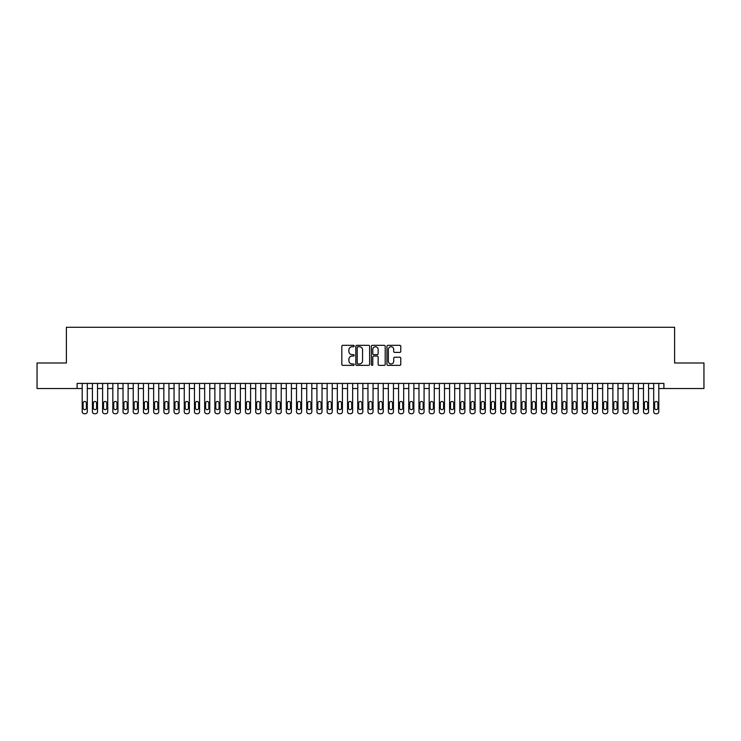 <?xml version="1.0" encoding="UTF-8"?>
<svg xmlns="http://www.w3.org/2000/svg" width="741" height="741" viewBox="0 0 741 741"><rect width="100%" height="100%" fill="white"/><g stroke="black" fill="none" stroke-linecap="round" stroke-linejoin="round"><path stroke-width="1.11" d="M354.17 346.028A0.704 0.704 0 0 0 353.476 345.325L342.824 345.325A1 1 0 0 0 341.823 346.334L341.823 364.359A1 1 0 0 0 342.824 365.359L353.476 365.359A0.704 0.704 0 0 0 354.17 364.665A0.704 0.704 0 0 0 353.476 363.961L352.095 363.961A3.205 3.205 0 0 1 348.891 360.756L348.891 359.255A3.205 3.205 0 0 1 352.095 356.05L353.476 356.05A0.704 0.704 0 0 0 354.17 355.347A0.704 0.704 0 0 0 353.476 354.643L352.095 354.643A3.205 3.205 0 0 1 348.891 351.438L348.891 349.937A3.205 3.205 0 0 1 352.095 346.732L353.476 346.732A0.704 0.704 0 0 0 354.17 346.028M399.779 352.392A1 1 0 0 0 400.779 351.391L400.779 346.334A1 1 0 0 0 399.779 345.325L387.951 345.325A1 1 0 0 0 386.95 346.334L386.95 364.359A1 1 0 0 0 387.951 365.359L399.779 365.359A1 1 0 0 0 400.779 364.359L400.779 358.255A1 1 0 0 0 399.779 357.245L394.712 357.245A1 1 0 0 0 393.712 358.255L393.712 361.284A2.677 2.677 0 0 1 391.035 363.961A2.677 2.677 0 0 1 388.358 361.284L388.358 349.409A2.677 2.677 0 0 1 391.035 346.732A2.677 2.677 0 0 1 393.712 349.409L393.712 351.391A1 1 0 0 0 394.712 352.392L399.779 352.392M77.101 388.516L37.05 388.516L37.05 362.997L66.394 362.997L66.394 327.281L674.606 327.281L674.606 362.997L703.95 362.997L703.95 388.516L663.899 388.516L663.899 383.412L77.101 383.412L77.101 388.516L82.205 388.516M369.62 346.334A1 1 0 0 0 368.62 345.325L356.801 345.325A1 1 0 0 0 355.8 346.334L355.8 364.359A1 1 0 0 0 356.801 365.359L368.62 365.359A1 1 0 0 0 369.62 364.359L369.62 346.334M372.38 345.325L384.199 345.325A1 1 0 0 1 385.2 346.334L385.2 364.359A1 1 0 0 1 384.199 365.359L379.142 365.359A1 1 0 0 1 378.142 364.359L378.142 357.051A1 1 0 0 0 377.132 356.05L373.779 356.05A1 1 0 0 0 372.779 357.051L372.779 364.665A0.704 0.704 0 0 1 372.075 365.359A0.704 0.704 0 0 1 371.38 364.665L371.38 346.334A1 1 0 0 1 372.38 345.325M87.308 383.412L87.308 411.681L87.308 388.516L92.412 388.516M97.516 383.412L97.516 411.681L97.516 388.516L102.619 388.516M107.723 383.412L107.723 411.681L107.723 388.516L112.827 388.516M117.921 383.412L117.921 411.681L117.921 388.516L123.025 388.516M128.128 383.412L128.128 411.681L128.128 388.516L133.232 388.516M138.335 383.412L138.335 411.681L138.335 388.516L143.439 388.516M148.543 383.412L148.543 411.681L148.543 388.516L153.646 388.516M158.741 383.412L158.741 411.681L158.741 388.516L163.844 388.516M168.948 383.412L168.948 411.681L168.948 388.516L174.052 388.516M179.155 383.412L179.155 411.681L179.155 388.516L184.259 388.516M189.363 383.412L189.363 411.681L189.363 388.516L194.466 388.516M199.57 383.412L199.57 411.681L199.57 388.516L204.664 388.516M209.768 383.412L209.768 411.681L209.768 388.516L214.871 388.516M219.975 383.412L219.975 411.681L219.975 388.516L225.079 388.516M230.182 383.412L230.182 411.681L230.182 388.516L235.286 388.516M240.39 383.412L240.39 411.681L240.39 388.516L245.484 388.516M250.588 383.412L250.588 411.681L250.588 388.516L255.691 388.516M260.795 383.412L260.795 411.681L260.795 388.516L265.899 388.516M271.002 383.412L271.002 411.681L271.002 388.516L276.106 388.516M281.21 383.412L281.21 411.681L281.21 388.516L286.304 388.516M291.408 383.412L291.408 411.681L291.408 388.516L296.511 388.516M301.615 383.412L301.615 411.681L301.615 388.516L306.718 388.516M311.822 383.412L311.822 411.681L311.822 388.516L316.926 388.516M322.029 383.412L322.029 411.681L322.029 388.516L327.133 388.516M332.227 383.412L332.227 411.681L332.227 388.516L337.331 388.516M342.435 383.412L342.435 411.681L342.435 388.516L347.538 388.516M352.642 383.412L352.642 411.681L352.642 388.516L357.746 388.516M362.849 383.412L362.849 411.681L362.849 388.516L367.953 388.516M373.047 383.412L373.047 411.681L373.047 388.516L378.151 388.516M383.254 383.412L383.254 411.681L383.254 388.516L388.358 388.516M393.462 383.412L393.462 411.681L393.462 388.516L398.565 388.516M403.669 383.412L403.669 411.681L403.669 388.516L408.773 388.516M413.867 383.412L413.867 411.681L413.867 388.516L418.971 388.516M424.074 383.412L424.074 411.681L424.074 388.516L429.178 388.516M434.282 383.412L434.282 411.681L434.282 388.516L439.385 388.516M444.489 383.412L444.489 411.681L444.489 388.516L449.592 388.516M454.696 383.412L454.696 411.681L454.696 388.516L459.791 388.516M464.894 383.412L464.894 411.681L464.894 388.516L469.998 388.516M475.101 383.412L475.101 411.681L475.101 388.516L480.205 388.516M485.309 383.412L485.309 411.681L485.309 388.516L490.412 388.516M495.516 383.412L495.516 411.681L495.516 388.516L500.61 388.516M505.714 383.412L505.714 411.681L505.714 388.516L510.818 388.516M515.921 383.412L515.921 411.681L515.921 388.516L521.025 388.516M526.129 383.412L526.129 411.681L526.129 388.516L531.232 388.516M536.336 383.412L536.336 411.681L536.336 388.516L541.43 388.516M546.534 383.412L546.534 411.681L546.534 388.516L551.637 388.516M556.741 383.412L556.741 411.681L556.741 388.516L561.845 388.516M566.948 383.412L566.948 411.681L566.948 388.516L572.052 388.516M577.156 383.412L577.156 411.681L577.156 388.516L582.259 388.516M587.354 383.412L587.354 411.681L587.354 388.516L592.457 388.516M597.561 383.412L597.561 411.681L597.561 388.516L602.665 388.516M607.768 383.412L607.768 411.681L607.768 388.516L612.872 388.516M617.975 383.412L617.975 411.681L617.975 388.516L623.079 388.516M628.173 383.412L628.173 411.681L628.173 388.516L633.277 388.516M638.381 383.412L638.381 411.681L638.381 388.516L643.484 388.516M648.588 383.412L648.588 411.681L648.588 388.516L653.692 388.516M658.795 383.412L658.795 411.681L658.795 388.516L663.899 388.516M357.903 346.732A0.704 0.704 0 0 0 357.199 347.436L357.199 363.257A0.704 0.704 0 0 0 357.903 363.961L359.357 363.961A3.205 3.205 0 0 0 362.562 360.756L362.562 349.937A3.205 3.205 0 0 0 359.357 346.732L357.903 346.732M378.142 349.465A2.677 2.677 0 0 0 375.455 346.779A2.677 2.677 0 0 0 372.779 349.465L372.779 353.642A1 1 0 0 0 373.779 354.643L377.132 354.643A1 1 0 0 0 378.142 353.642L378.142 349.465M83.122 408.004A1.63 1.63 90 0 0 84.761 409.634A1.63 1.63 90 0 0 86.391 408.004A1.63 1.63 -90 0 1 84.761 409.634A1.63 1.63 -90 0 1 83.122 408.004L83.122 403.104A1.63 1.63 -90 0 1 84.761 401.474A1.63 1.63 -90 0 1 86.391 403.104A1.63 1.63 90 0 0 84.761 401.474A1.63 1.63 90 0 0 83.122 403.104M82.205 383.412L82.205 411.681A2.038 2.038 90 0 0 84.252 413.719L85.271 413.719A2.038 2.038 90 0 0 87.308 411.681M86.391 403.104L86.391 408.004M84.252 413.719L85.271 413.719M93.329 408.004A1.63 1.63 90 0 0 94.959 409.634A1.63 1.63 90 0 0 96.599 408.004A1.63 1.63 -90 0 1 94.959 409.634A1.63 1.63 -90 0 1 93.329 408.004L93.329 403.104A1.63 1.63 -90 0 1 94.959 401.474A1.63 1.63 -90 0 1 96.599 403.104A1.63 1.63 90 0 0 94.959 401.474A1.63 1.63 90 0 0 93.329 403.104M92.412 383.412L92.412 411.681A2.038 2.038 90 0 0 94.45 413.719L95.478 413.719A2.038 2.038 90 0 0 97.516 411.681M103.536 408.004A1.63 1.63 90 0 0 105.166 409.634A1.63 1.63 90 0 0 106.806 408.004A1.63 1.63 -90 0 1 105.166 409.634A1.63 1.63 -90 0 1 103.536 408.004L103.536 403.104A1.63 1.63 -90 0 1 105.166 401.474A1.63 1.63 -90 0 1 106.806 403.104A1.63 1.63 90 0 0 105.166 401.474A1.63 1.63 90 0 0 103.536 403.104M102.619 383.412L102.619 411.681A2.038 2.038 90 0 0 104.657 413.719L105.676 413.719A2.038 2.038 90 0 0 107.723 411.681M113.743 408.004A1.63 1.63 90 0 0 115.374 409.634A1.63 1.63 90 0 0 117.004 408.004A1.63 1.63 -90 0 1 115.374 409.634A1.63 1.63 -90 0 1 113.743 408.004L113.743 403.104A1.63 1.63 -90 0 1 115.374 401.474A1.63 1.63 -90 0 1 117.004 403.104A1.63 1.63 90 0 0 115.374 401.474A1.63 1.63 90 0 0 113.743 403.104M112.827 383.412L112.827 411.681A2.038 2.038 90 0 0 114.864 413.719L115.883 413.719A2.038 2.038 90 0 0 117.921 411.681M123.942 408.004A1.63 1.63 90 0 0 125.581 409.634A1.63 1.63 90 0 0 127.211 408.004A1.63 1.63 -90 0 1 125.581 409.634A1.63 1.63 -90 0 1 123.942 408.004L123.942 403.104A1.63 1.63 -90 0 1 125.581 401.474A1.63 1.63 -90 0 1 127.211 403.104A1.63 1.63 90 0 0 125.581 401.474A1.63 1.63 90 0 0 123.942 403.104M123.025 383.412L123.025 411.681A2.038 2.038 90 0 0 125.072 413.719L126.09 413.719A2.038 2.038 90 0 0 128.128 411.681M96.599 403.104L96.599 408.004M94.45 413.719L95.478 413.719M106.806 403.104L106.806 408.004M104.657 413.719L105.676 413.719M117.004 403.104L117.004 408.004M114.864 413.719L115.883 413.719M127.211 403.104L127.211 408.004M125.072 413.719L126.09 413.719M134.149 408.004A1.63 1.63 90 0 0 135.788 409.634A1.63 1.63 90 0 0 137.418 408.004A1.63 1.63 -90 0 1 135.788 409.634A1.63 1.63 -90 0 1 134.149 408.004L134.149 403.104A1.63 1.63 -90 0 1 135.788 401.474A1.63 1.63 -90 0 1 137.418 403.104A1.63 1.63 90 0 0 135.788 401.474A1.63 1.63 90 0 0 134.149 403.104M133.232 383.412L133.232 411.681A2.038 2.038 90 0 0 135.27 413.719L136.298 413.719A2.038 2.038 90 0 0 138.335 411.681M137.418 403.104L137.418 408.004M135.27 413.719L136.298 413.719M144.356 408.004A1.63 1.63 90 0 0 145.986 409.634A1.63 1.63 90 0 0 147.626 408.004A1.63 1.63 -90 0 1 145.986 409.634A1.63 1.63 -90 0 1 144.356 408.004L144.356 403.104A1.63 1.63 -90 0 1 145.986 401.474A1.63 1.63 -90 0 1 147.626 403.104A1.63 1.63 90 0 0 145.986 401.474A1.63 1.63 90 0 0 144.356 403.104M143.439 383.412L143.439 411.681A2.038 2.038 90 0 0 145.477 413.719L146.496 413.719A2.038 2.038 90 0 0 148.543 411.681M147.626 403.104L147.626 408.004M145.477 413.719L146.496 413.719M154.563 408.004A1.63 1.63 90 0 0 156.194 409.634A1.63 1.63 90 0 0 157.824 408.004A1.63 1.63 -90 0 1 156.194 409.634A1.63 1.63 -90 0 1 154.563 408.004L154.563 403.104A1.63 1.63 -90 0 1 156.194 401.474A1.63 1.63 -90 0 1 157.824 403.104A1.63 1.63 90 0 0 156.194 401.474A1.63 1.63 90 0 0 154.563 403.104M153.646 383.412L153.646 411.681A2.038 2.038 90 0 0 155.684 413.719L156.703 413.719A2.038 2.038 90 0 0 158.741 411.681M157.824 403.104L157.824 408.004M155.684 413.719L156.703 413.719M164.771 408.004A1.63 1.63 90 0 0 166.401 409.634A1.63 1.63 90 0 0 168.031 408.004A1.63 1.63 -90 0 1 166.401 409.634A1.63 1.63 -90 0 1 164.771 408.004L164.771 403.104A1.63 1.63 -90 0 1 166.401 401.474A1.63 1.63 -90 0 1 168.031 403.104A1.63 1.63 90 0 0 166.401 401.474A1.63 1.63 90 0 0 164.771 403.104M163.844 383.412L163.844 411.681A2.038 2.038 90 0 0 165.891 413.719L166.91 413.719A2.038 2.038 90 0 0 168.948 411.681M168.031 403.104L168.031 408.004M165.891 413.719L166.91 413.719M174.969 408.004A1.63 1.63 90 0 0 176.608 409.634A1.63 1.63 90 0 0 178.238 408.004A1.63 1.63 -90 0 1 176.608 409.634A1.63 1.63 -90 0 1 174.969 408.004L174.969 403.104A1.63 1.63 -90 0 1 176.608 401.474A1.63 1.63 -90 0 1 178.238 403.104A1.63 1.63 90 0 0 176.608 401.474A1.63 1.63 90 0 0 174.969 403.104M174.052 383.412L174.052 411.681A2.038 2.038 90 0 0 176.089 413.719L177.118 413.719A2.038 2.038 90 0 0 179.155 411.681M178.238 403.104L178.238 408.004M176.089 413.719L177.118 413.719M185.176 408.004A1.63 1.63 90 0 0 186.806 409.634A1.63 1.63 90 0 0 188.446 408.004A1.63 1.63 -90 0 1 186.806 409.634A1.63 1.63 -90 0 1 185.176 408.004L185.176 403.104A1.63 1.63 -90 0 1 186.806 401.474A1.63 1.63 -90 0 1 188.446 403.104A1.63 1.63 90 0 0 186.806 401.474A1.63 1.63 90 0 0 185.176 403.104M184.259 383.412L184.259 411.681A2.038 2.038 90 0 0 186.297 413.719L187.316 413.719A2.038 2.038 90 0 0 189.363 411.681M188.446 403.104L188.446 408.004M186.297 413.719L187.316 413.719M195.383 408.004A1.63 1.63 90 0 0 197.013 409.634A1.63 1.63 90 0 0 198.644 408.004A1.63 1.63 -90 0 1 197.013 409.634A1.63 1.63 -90 0 1 195.383 408.004L195.383 403.104A1.63 1.63 -90 0 1 197.013 401.474A1.63 1.63 -90 0 1 198.644 403.104A1.63 1.63 90 0 0 197.013 401.474A1.63 1.63 90 0 0 195.383 403.104M194.466 383.412L194.466 411.681A2.038 2.038 90 0 0 196.504 413.719L197.523 413.719A2.038 2.038 90 0 0 199.57 411.681M198.644 403.104L198.644 408.004M196.504 413.719L197.523 413.719M205.59 408.004A1.63 1.63 90 0 0 207.221 409.634A1.63 1.63 90 0 0 208.851 408.004A1.63 1.63 -90 0 1 207.221 409.634A1.63 1.63 -90 0 1 205.59 408.004L205.59 403.104A1.63 1.63 -90 0 1 207.221 401.474A1.63 1.63 -90 0 1 208.851 403.104A1.63 1.63 90 0 0 207.221 401.474A1.63 1.63 90 0 0 205.59 403.104M204.664 383.412L204.664 411.681A2.038 2.038 90 0 0 206.711 413.719L207.73 413.719A2.038 2.038 90 0 0 209.768 411.681M208.851 403.104L208.851 408.004M206.711 413.719L207.73 413.719M215.788 408.004A1.63 1.63 90 0 0 217.428 409.634A1.63 1.63 90 0 0 219.058 408.004A1.63 1.63 -90 0 1 217.428 409.634A1.63 1.63 -90 0 1 215.788 408.004L215.788 403.104A1.63 1.63 -90 0 1 217.428 401.474A1.63 1.63 -90 0 1 219.058 403.104A1.63 1.63 90 0 0 217.428 401.474A1.63 1.63 90 0 0 215.788 403.104M214.871 383.412L214.871 411.681A2.038 2.038 90 0 0 216.918 413.719L217.937 413.719A2.038 2.038 90 0 0 219.975 411.681M225.996 408.004A1.63 1.63 90 0 0 227.626 409.634A1.63 1.63 90 0 0 229.265 408.004A1.63 1.63 -90 0 1 227.626 409.634A1.63 1.63 -90 0 1 225.996 408.004L225.996 403.104A1.63 1.63 -90 0 1 227.626 401.474A1.63 1.63 -90 0 1 229.265 403.104A1.63 1.63 90 0 0 227.626 401.474A1.63 1.63 90 0 0 225.996 403.104M225.079 383.412L225.079 411.681A2.038 2.038 90 0 0 227.117 413.719L228.135 413.719A2.038 2.038 90 0 0 230.182 411.681M236.203 408.004A1.63 1.63 90 0 0 237.833 409.634A1.63 1.63 90 0 0 239.463 408.004A1.63 1.63 -90 0 1 237.833 409.634A1.63 1.63 -90 0 1 236.203 408.004L236.203 403.104A1.63 1.63 -90 0 1 237.833 401.474A1.63 1.63 -90 0 1 239.463 403.104A1.63 1.63 90 0 0 237.833 401.474A1.63 1.63 90 0 0 236.203 403.104M235.286 383.412L235.286 411.681A2.038 2.038 90 0 0 237.324 413.719L238.343 413.719A2.038 2.038 90 0 0 240.39 411.681M246.41 408.004A1.63 1.63 90 0 0 248.04 409.634A1.63 1.63 90 0 0 249.671 408.004A1.63 1.63 -90 0 1 248.04 409.634A1.63 1.63 -90 0 1 246.41 408.004L246.41 403.104A1.63 1.63 -90 0 1 248.04 401.474A1.63 1.63 -90 0 1 249.671 403.104A1.63 1.63 90 0 0 248.04 401.474A1.63 1.63 90 0 0 246.41 403.104M245.484 383.412L245.484 411.681A2.038 2.038 90 0 0 247.531 413.719L248.55 413.719A2.038 2.038 90 0 0 250.588 411.681M256.608 408.004A1.63 1.63 90 0 0 258.248 409.634A1.63 1.63 90 0 0 259.878 408.004A1.63 1.63 -90 0 1 258.248 409.634A1.63 1.63 -90 0 1 256.608 408.004L256.608 403.104A1.63 1.63 -90 0 1 258.248 401.474A1.63 1.63 -90 0 1 259.878 403.104A1.63 1.63 90 0 0 258.248 401.474A1.63 1.63 90 0 0 256.608 403.104M255.691 383.412L255.691 411.681A2.038 2.038 90 0 0 257.738 413.719L258.757 413.719A2.038 2.038 90 0 0 260.795 411.681M266.816 408.004A1.63 1.63 90 0 0 268.446 409.634A1.63 1.63 90 0 0 270.085 408.004A1.63 1.63 -90 0 1 268.446 409.634A1.63 1.63 -90 0 1 266.816 408.004L266.816 403.104A1.63 1.63 -90 0 1 268.446 401.474A1.63 1.63 -90 0 1 270.085 403.104A1.63 1.63 90 0 0 268.446 401.474A1.63 1.63 90 0 0 266.816 403.104M265.899 383.412L265.899 411.681A2.038 2.038 90 0 0 267.936 413.719L268.955 413.719A2.038 2.038 90 0 0 271.002 411.681M277.023 408.004A1.63 1.63 90 0 0 278.653 409.634A1.63 1.63 90 0 0 280.283 408.004A1.63 1.63 -90 0 1 278.653 409.634A1.63 1.63 -90 0 1 277.023 408.004L277.023 403.104A1.63 1.63 -90 0 1 278.653 401.474A1.63 1.63 -90 0 1 280.283 403.104A1.63 1.63 90 0 0 278.653 401.474A1.63 1.63 90 0 0 277.023 403.104M276.106 383.412L276.106 411.681A2.038 2.038 90 0 0 278.144 413.719L279.162 413.719A2.038 2.038 90 0 0 281.21 411.681M287.23 408.004A1.63 1.63 90 0 0 288.86 409.634A1.63 1.63 90 0 0 290.491 408.004A1.63 1.63 -90 0 1 288.86 409.634A1.63 1.63 -90 0 1 287.23 408.004L287.23 403.104A1.63 1.63 -90 0 1 288.86 401.474A1.63 1.63 -90 0 1 290.491 403.104A1.63 1.63 90 0 0 288.86 401.474A1.63 1.63 90 0 0 287.23 403.104M286.304 383.412L286.304 411.681A2.038 2.038 90 0 0 288.351 413.719L289.37 413.719A2.038 2.038 90 0 0 291.408 411.681M297.428 408.004A1.63 1.63 90 0 0 299.068 409.634A1.63 1.63 90 0 0 300.698 408.004A1.63 1.63 -90 0 1 299.068 409.634A1.63 1.63 -90 0 1 297.428 408.004L297.428 403.104A1.63 1.63 -90 0 1 299.068 401.474A1.63 1.63 -90 0 1 300.698 403.104A1.63 1.63 90 0 0 299.068 401.474A1.63 1.63 90 0 0 297.428 403.104M296.511 383.412L296.511 411.681A2.038 2.038 90 0 0 298.558 413.719L299.577 413.719A2.038 2.038 90 0 0 301.615 411.681M307.635 408.004A1.63 1.63 90 0 0 309.266 409.634A1.63 1.63 90 0 0 310.905 408.004A1.63 1.63 -90 0 1 309.266 409.634A1.63 1.63 -90 0 1 307.635 408.004L307.635 403.104A1.63 1.63 -90 0 1 309.266 401.474A1.63 1.63 -90 0 1 310.905 403.104A1.63 1.63 90 0 0 309.266 401.474A1.63 1.63 90 0 0 307.635 403.104M306.718 383.412L306.718 411.681A2.038 2.038 90 0 0 308.756 413.719L309.784 413.719A2.038 2.038 90 0 0 311.822 411.681M317.843 408.004A1.63 1.63 90 0 0 319.473 409.634A1.63 1.63 90 0 0 321.103 408.004A1.63 1.63 -90 0 1 319.473 409.634A1.63 1.63 -90 0 1 317.843 408.004L317.843 403.104A1.63 1.63 -90 0 1 319.473 401.474A1.63 1.63 -90 0 1 321.103 403.104A1.63 1.63 90 0 0 319.473 401.474A1.63 1.63 90 0 0 317.843 403.104M316.926 383.412L316.926 411.681A2.038 2.038 90 0 0 318.963 413.719L319.982 413.719A2.038 2.038 90 0 0 322.029 411.681M328.05 408.004A1.63 1.63 90 0 0 329.68 409.634A1.63 1.63 90 0 0 331.31 408.004A1.63 1.63 -90 0 1 329.68 409.634A1.63 1.63 -90 0 1 328.05 408.004L328.05 403.104A1.63 1.63 -90 0 1 329.68 401.474A1.63 1.63 -90 0 1 331.31 403.104A1.63 1.63 90 0 0 329.68 401.474A1.63 1.63 90 0 0 328.05 403.104M327.133 383.412L327.133 411.681A2.038 2.038 90 0 0 329.171 413.719L330.19 413.719A2.038 2.038 90 0 0 332.227 411.681M338.248 408.004A1.63 1.63 90 0 0 339.887 409.634A1.63 1.63 90 0 0 341.518 408.004A1.63 1.63 -90 0 1 339.887 409.634A1.63 1.63 -90 0 1 338.248 408.004L338.248 403.104A1.63 1.63 -90 0 1 339.887 401.474A1.63 1.63 -90 0 1 341.518 403.104A1.63 1.63 90 0 0 339.887 401.474A1.63 1.63 90 0 0 338.248 403.104M337.331 383.412L337.331 411.681A2.038 2.038 90 0 0 339.378 413.719L340.397 413.719A2.038 2.038 90 0 0 342.435 411.681M348.455 408.004A1.63 1.63 90 0 0 350.085 409.634A1.63 1.63 90 0 0 351.725 408.004A1.63 1.63 -90 0 1 350.085 409.634A1.63 1.63 -90 0 1 348.455 408.004L348.455 403.104A1.63 1.63 -90 0 1 350.085 401.474A1.63 1.63 -90 0 1 351.725 403.104A1.63 1.63 90 0 0 350.085 401.474A1.63 1.63 90 0 0 348.455 403.104M347.538 383.412L347.538 411.681A2.038 2.038 90 0 0 349.576 413.719L350.604 413.719A2.038 2.038 90 0 0 352.642 411.681M358.663 408.004A1.63 1.63 90 0 0 360.293 409.634A1.63 1.63 90 0 0 361.932 408.004A1.63 1.63 -90 0 1 360.293 409.634A1.63 1.63 -90 0 1 358.663 408.004L358.663 403.104A1.63 1.63 -90 0 1 360.293 401.474A1.63 1.63 -90 0 1 361.932 403.104A1.63 1.63 90 0 0 360.293 401.474A1.63 1.63 90 0 0 358.663 403.104M357.746 383.412L357.746 411.681A2.038 2.038 90 0 0 359.783 413.719L360.802 413.719A2.038 2.038 90 0 0 362.849 411.681M368.87 408.004A1.63 1.63 90 0 0 370.5 409.634A1.63 1.63 90 0 0 372.13 408.004A1.63 1.63 -90 0 1 370.5 409.634A1.63 1.63 -90 0 1 368.87 408.004L368.87 403.104A1.63 1.63 -90 0 1 370.5 401.474A1.63 1.63 -90 0 1 372.13 403.104A1.63 1.63 90 0 0 370.5 401.474A1.63 1.63 90 0 0 368.87 403.104M367.953 383.412L367.953 411.681A2.038 2.038 90 0 0 369.991 413.719L371.009 413.719A2.038 2.038 90 0 0 373.047 411.681M379.068 408.004A1.63 1.63 90 0 0 380.707 409.634A1.63 1.63 90 0 0 382.337 408.004A1.63 1.63 -90 0 1 380.707 409.634A1.63 1.63 -90 0 1 379.068 408.004L379.068 403.104A1.63 1.63 -90 0 1 380.707 401.474A1.63 1.63 -90 0 1 382.337 403.104A1.63 1.63 90 0 0 380.707 401.474A1.63 1.63 90 0 0 379.068 403.104M378.151 383.412L378.151 411.681A2.038 2.038 90 0 0 380.198 413.719L381.217 413.719A2.038 2.038 90 0 0 383.254 411.681M389.275 408.004A1.63 1.63 90 0 0 390.915 409.634A1.63 1.63 90 0 0 392.545 408.004A1.63 1.63 -90 0 1 390.915 409.634A1.63 1.63 -90 0 1 389.275 408.004L389.275 403.104A1.63 1.63 -90 0 1 390.915 401.474A1.63 1.63 -90 0 1 392.545 403.104A1.63 1.63 90 0 0 390.915 401.474A1.63 1.63 90 0 0 389.275 403.104M388.358 383.412L388.358 411.681A2.038 2.038 90 0 0 390.396 413.719L391.424 413.719A2.038 2.038 90 0 0 393.462 411.681M399.482 408.004A1.63 1.63 90 0 0 401.113 409.634A1.63 1.63 90 0 0 402.752 408.004A1.63 1.63 -90 0 1 401.113 409.634A1.63 1.63 -90 0 1 399.482 408.004L399.482 403.104A1.63 1.63 -90 0 1 401.113 401.474A1.63 1.63 -90 0 1 402.752 403.104A1.63 1.63 90 0 0 401.113 401.474A1.63 1.63 90 0 0 399.482 403.104M398.565 383.412L398.565 411.681A2.038 2.038 90 0 0 400.603 413.719L401.622 413.719A2.038 2.038 90 0 0 403.669 411.681M409.69 408.004A1.63 1.63 90 0 0 411.32 409.634A1.63 1.63 90 0 0 412.95 408.004A1.63 1.63 -90 0 1 411.32 409.634A1.63 1.63 -90 0 1 409.69 408.004L409.69 403.104A1.63 1.63 -90 0 1 411.32 401.474A1.63 1.63 -90 0 1 412.95 403.104A1.63 1.63 90 0 0 411.32 401.474A1.63 1.63 90 0 0 409.69 403.104M408.773 383.412L408.773 411.681A2.038 2.038 90 0 0 410.81 413.719L411.829 413.719A2.038 2.038 90 0 0 413.867 411.681M419.897 408.004A1.63 1.63 90 0 0 421.527 409.634A1.63 1.63 90 0 0 423.157 408.004A1.63 1.63 -90 0 1 421.527 409.634A1.63 1.63 -90 0 1 419.897 408.004L419.897 403.104A1.63 1.63 -90 0 1 421.527 401.474A1.63 1.63 -90 0 1 423.157 403.104A1.63 1.63 90 0 0 421.527 401.474A1.63 1.63 90 0 0 419.897 403.104M418.971 383.412L418.971 411.681A2.038 2.038 90 0 0 421.018 413.719L422.037 413.719A2.038 2.038 90 0 0 424.074 411.681M430.095 408.004A1.63 1.63 90 0 0 431.734 409.634A1.63 1.63 90 0 0 433.365 408.004A1.63 1.63 -90 0 1 431.734 409.634A1.63 1.63 -90 0 1 430.095 408.004L430.095 403.104A1.63 1.63 -90 0 1 431.734 401.474A1.63 1.63 -90 0 1 433.365 403.104A1.63 1.63 90 0 0 431.734 401.474A1.63 1.63 90 0 0 430.095 403.104M429.178 383.412L429.178 411.681A2.038 2.038 90 0 0 431.216 413.719L432.244 413.719A2.038 2.038 90 0 0 434.282 411.681M440.302 408.004A1.63 1.63 90 0 0 441.932 409.634A1.63 1.63 90 0 0 443.572 408.004A1.63 1.63 -90 0 1 441.932 409.634A1.63 1.63 -90 0 1 440.302 408.004L440.302 403.104A1.63 1.63 -90 0 1 441.932 401.474A1.63 1.63 -90 0 1 443.572 403.104A1.63 1.63 90 0 0 441.932 401.474A1.63 1.63 90 0 0 440.302 403.104M439.385 383.412L439.385 411.681A2.038 2.038 90 0 0 441.423 413.719L442.442 413.719A2.038 2.038 90 0 0 444.489 411.681M450.509 408.004A1.63 1.63 90 0 0 452.14 409.634A1.63 1.63 90 0 0 453.77 408.004A1.63 1.63 -90 0 1 452.14 409.634A1.63 1.63 -90 0 1 450.509 408.004L450.509 403.104A1.63 1.63 -90 0 1 452.14 401.474A1.63 1.63 -90 0 1 453.77 403.104A1.63 1.63 90 0 0 452.14 401.474A1.63 1.63 90 0 0 450.509 403.104M449.592 383.412L449.592 411.681A2.038 2.038 90 0 0 451.63 413.719L452.649 413.719A2.038 2.038 90 0 0 454.696 411.681M460.717 408.004A1.63 1.63 90 0 0 462.347 409.634A1.63 1.63 90 0 0 463.977 408.004A1.63 1.63 -90 0 1 462.347 409.634A1.63 1.63 -90 0 1 460.717 408.004L460.717 403.104A1.63 1.63 -90 0 1 462.347 401.474A1.63 1.63 -90 0 1 463.977 403.104A1.63 1.63 90 0 0 462.347 401.474A1.63 1.63 90 0 0 460.717 403.104M459.791 383.412L459.791 411.681A2.038 2.038 90 0 0 461.838 413.719L462.856 413.719A2.038 2.038 90 0 0 464.894 411.681M470.915 408.004A1.63 1.63 90 0 0 472.554 409.634A1.63 1.63 90 0 0 474.184 408.004A1.63 1.63 -90 0 1 472.554 409.634A1.63 1.63 -90 0 1 470.915 408.004L470.915 403.104A1.63 1.63 -90 0 1 472.554 401.474A1.63 1.63 -90 0 1 474.184 403.104A1.63 1.63 90 0 0 472.554 401.474A1.63 1.63 90 0 0 470.915 403.104M469.998 383.412L469.998 411.681A2.038 2.038 90 0 0 472.045 413.719L473.064 413.719A2.038 2.038 90 0 0 475.101 411.681M481.122 408.004A1.63 1.63 90 0 0 482.752 409.634A1.63 1.63 90 0 0 484.392 408.004A1.63 1.63 -90 0 1 482.752 409.634A1.63 1.63 -90 0 1 481.122 408.004L481.122 403.104A1.63 1.63 -90 0 1 482.752 401.474A1.63 1.63 -90 0 1 484.392 403.104A1.63 1.63 90 0 0 482.752 401.474A1.63 1.63 90 0 0 481.122 403.104M480.205 383.412L480.205 411.681A2.038 2.038 90 0 0 482.243 413.719L483.262 413.719A2.038 2.038 90 0 0 485.309 411.681M491.329 408.004A1.63 1.63 90 0 0 492.96 409.634A1.63 1.63 90 0 0 494.59 408.004A1.63 1.63 -90 0 1 492.96 409.634A1.63 1.63 -90 0 1 491.329 408.004L491.329 403.104A1.63 1.63 -90 0 1 492.96 401.474A1.63 1.63 -90 0 1 494.59 403.104A1.63 1.63 90 0 0 492.96 401.474A1.63 1.63 90 0 0 491.329 403.104M490.412 383.412L490.412 411.681A2.038 2.038 90 0 0 492.45 413.719L493.469 413.719A2.038 2.038 90 0 0 495.516 411.681M501.537 408.004A1.63 1.63 90 0 0 503.167 409.634A1.63 1.63 90 0 0 504.797 408.004A1.63 1.63 -90 0 1 503.167 409.634A1.63 1.63 -90 0 1 501.537 408.004L501.537 403.104A1.63 1.63 -90 0 1 503.167 401.474A1.63 1.63 -90 0 1 504.797 403.104A1.63 1.63 90 0 0 503.167 401.474A1.63 1.63 90 0 0 501.537 403.104M500.61 383.412L500.61 411.681A2.038 2.038 90 0 0 502.657 413.719L503.676 413.719A2.038 2.038 90 0 0 505.714 411.681M511.735 408.004A1.63 1.63 90 0 0 513.374 409.634A1.63 1.63 90 0 0 515.004 408.004A1.63 1.63 -90 0 1 513.374 409.634A1.63 1.63 -90 0 1 511.735 408.004L511.735 403.104A1.63 1.63 -90 0 1 513.374 401.474A1.63 1.63 -90 0 1 515.004 403.104A1.63 1.63 90 0 0 513.374 401.474A1.63 1.63 90 0 0 511.735 403.104M510.818 383.412L510.818 411.681A2.038 2.038 90 0 0 512.865 413.719L513.883 413.719A2.038 2.038 90 0 0 515.921 411.681M521.942 408.004A1.63 1.63 90 0 0 523.572 409.634A1.63 1.63 90 0 0 525.212 408.004A1.63 1.63 -90 0 1 523.572 409.634A1.63 1.63 -90 0 1 521.942 408.004L521.942 403.104A1.63 1.63 -90 0 1 523.572 401.474A1.63 1.63 -90 0 1 525.212 403.104A1.63 1.63 90 0 0 523.572 401.474A1.63 1.63 90 0 0 521.942 403.104M521.025 383.412L521.025 411.681A2.038 2.038 90 0 0 523.063 413.719L524.082 413.719A2.038 2.038 90 0 0 526.129 411.681M532.149 408.004A1.63 1.63 90 0 0 533.779 409.634A1.63 1.63 90 0 0 535.41 408.004A1.63 1.63 -90 0 1 533.779 409.634A1.63 1.63 -90 0 1 532.149 408.004L532.149 403.104A1.63 1.63 -90 0 1 533.779 401.474A1.63 1.63 -90 0 1 535.41 403.104A1.63 1.63 90 0 0 533.779 401.474A1.63 1.63 90 0 0 532.149 403.104M531.232 383.412L531.232 411.681A2.038 2.038 90 0 0 533.27 413.719L534.289 413.719A2.038 2.038 90 0 0 536.336 411.681M542.356 408.004A1.63 1.63 90 0 0 543.987 409.634A1.63 1.63 90 0 0 545.617 408.004A1.63 1.63 -90 0 1 543.987 409.634A1.63 1.63 -90 0 1 542.356 408.004L542.356 403.104A1.63 1.63 -90 0 1 543.987 401.474A1.63 1.63 -90 0 1 545.617 403.104A1.63 1.63 90 0 0 543.987 401.474A1.63 1.63 90 0 0 542.356 403.104M541.43 383.412L541.43 411.681A2.038 2.038 90 0 0 543.477 413.719L544.496 413.719A2.038 2.038 90 0 0 546.534 411.681M552.554 408.004A1.63 1.63 90 0 0 554.194 409.634A1.63 1.63 90 0 0 555.824 408.004A1.63 1.63 -90 0 1 554.194 409.634A1.63 1.63 -90 0 1 552.554 408.004L552.554 403.104A1.63 1.63 -90 0 1 554.194 401.474A1.63 1.63 -90 0 1 555.824 403.104A1.63 1.63 90 0 0 554.194 401.474A1.63 1.63 90 0 0 552.554 403.104M551.637 383.412L551.637 411.681A2.038 2.038 90 0 0 553.684 413.719L554.703 413.719A2.038 2.038 90 0 0 556.741 411.681M562.762 408.004A1.63 1.63 90 0 0 564.392 409.634A1.63 1.63 90 0 0 566.031 408.004A1.63 1.63 -90 0 1 564.392 409.634A1.63 1.63 -90 0 1 562.762 408.004L562.762 403.104A1.63 1.63 -90 0 1 564.392 401.474A1.63 1.63 -90 0 1 566.031 403.104A1.63 1.63 90 0 0 564.392 401.474A1.63 1.63 90 0 0 562.762 403.104M561.845 383.412L561.845 411.681A2.038 2.038 90 0 0 563.882 413.719L564.911 413.719A2.038 2.038 90 0 0 566.948 411.681M572.969 408.004A1.63 1.63 90 0 0 574.599 409.634A1.63 1.63 90 0 0 576.229 408.004A1.63 1.63 -90 0 1 574.599 409.634A1.63 1.63 -90 0 1 572.969 408.004L572.969 403.104A1.63 1.63 -90 0 1 574.599 401.474A1.63 1.63 -90 0 1 576.229 403.104A1.63 1.63 90 0 0 574.599 401.474A1.63 1.63 90 0 0 572.969 403.104M572.052 383.412L572.052 411.681A2.038 2.038 90 0 0 574.09 413.719L575.109 413.719A2.038 2.038 90 0 0 577.156 411.681M583.176 408.004A1.63 1.63 90 0 0 584.806 409.634A1.63 1.63 90 0 0 586.437 408.004A1.63 1.63 -90 0 1 584.806 409.634A1.63 1.63 -90 0 1 583.176 408.004L583.176 403.104A1.63 1.63 -90 0 1 584.806 401.474A1.63 1.63 -90 0 1 586.437 403.104A1.63 1.63 90 0 0 584.806 401.474A1.63 1.63 90 0 0 583.176 403.104M582.259 383.412L582.259 411.681A2.038 2.038 90 0 0 584.297 413.719L585.316 413.719A2.038 2.038 90 0 0 587.354 411.681M219.058 403.104L219.058 408.004M216.918 413.719L217.937 413.719M229.265 403.104L229.265 408.004M227.117 413.719L228.135 413.719M239.463 403.104L239.463 408.004M237.324 413.719L238.343 413.719M249.671 403.104L249.671 408.004M247.531 413.719L248.55 413.719M259.878 403.104L259.878 408.004M257.738 413.719L258.757 413.719M270.085 403.104L270.085 408.004M267.936 413.719L268.955 413.719M280.283 403.104L280.283 408.004M278.144 413.719L279.162 413.719M290.491 403.104L290.491 408.004M288.351 413.719L289.37 413.719M300.698 403.104L300.698 408.004M298.558 413.719L299.577 413.719M310.905 403.104L310.905 408.004M308.756 413.719L309.784 413.719M321.103 403.104L321.103 408.004M318.963 413.719L319.982 413.719M331.31 403.104L331.31 408.004M329.171 413.719L330.19 413.719M341.518 403.104L341.518 408.004M339.378 413.719L340.397 413.719M351.725 403.104L351.725 408.004M349.576 413.719L350.604 413.719M361.932 403.104L361.932 408.004M359.783 413.719L360.802 413.719M372.13 403.104L372.13 408.004M369.991 413.719L371.009 413.719M382.337 403.104L382.337 408.004M380.198 413.719L381.217 413.719M392.545 403.104L392.545 408.004M390.396 413.719L391.424 413.719M402.752 403.104L402.752 408.004M400.603 413.719L401.622 413.719M412.95 403.104L412.95 408.004M410.81 413.719L411.829 413.719M423.157 403.104L423.157 408.004M421.018 413.719L422.037 413.719M433.365 403.104L433.365 408.004M431.216 413.719L432.244 413.719M443.572 403.104L443.572 408.004M441.423 413.719L442.442 413.719M453.77 403.104L453.77 408.004M451.63 413.719L452.649 413.719M463.977 403.104L463.977 408.004M461.838 413.719L462.856 413.719M474.184 403.104L474.184 408.004M472.045 413.719L473.064 413.719M484.392 403.104L484.392 408.004M482.243 413.719L483.262 413.719M494.59 403.104L494.59 408.004M492.45 413.719L493.469 413.719M504.797 403.104L504.797 408.004M502.657 413.719L503.676 413.719M515.004 403.104L515.004 408.004M512.865 413.719L513.883 413.719M525.212 403.104L525.212 408.004M523.063 413.719L524.082 413.719M535.41 403.104L535.41 408.004M533.27 413.719L534.289 413.719M545.617 403.104L545.617 408.004M543.477 413.719L544.496 413.719M555.824 403.104L555.824 408.004M553.684 413.719L554.703 413.719M566.031 403.104L566.031 408.004M563.882 413.719L564.911 413.719M576.229 403.104L576.229 408.004M574.09 413.719L575.109 413.719M586.437 403.104L586.437 408.004M584.297 413.719L585.316 413.719M593.374 408.004A1.63 1.63 90 0 0 595.014 409.634A1.63 1.63 90 0 0 596.644 408.004A1.63 1.63 -90 0 1 595.014 409.634A1.63 1.63 -90 0 1 593.374 408.004L593.374 403.104A1.63 1.63 -90 0 1 595.014 401.474A1.63 1.63 -90 0 1 596.644 403.104A1.63 1.63 90 0 0 595.014 401.474A1.63 1.63 90 0 0 593.374 403.104M592.457 383.412L592.457 411.681A2.038 2.038 90 0 0 594.504 413.719L595.523 413.719A2.038 2.038 90 0 0 597.561 411.681M596.644 403.104L596.644 408.004M594.504 413.719L595.523 413.719M603.582 408.004A1.63 1.63 90 0 0 605.212 409.634A1.63 1.63 90 0 0 606.851 408.004A1.63 1.63 -90 0 1 605.212 409.634A1.63 1.63 -90 0 1 603.582 408.004L603.582 403.104A1.63 1.63 -90 0 1 605.212 401.474A1.63 1.63 -90 0 1 606.851 403.104A1.63 1.63 90 0 0 605.212 401.474A1.63 1.63 90 0 0 603.582 403.104M602.665 383.412L602.665 411.681A2.038 2.038 90 0 0 604.702 413.719L605.73 413.719A2.038 2.038 90 0 0 607.768 411.681M606.851 403.104L606.851 408.004M604.702 413.719L605.73 413.719M613.789 408.004A1.63 1.63 90 0 0 615.419 409.634A1.63 1.63 90 0 0 617.058 408.004A1.63 1.63 -90 0 1 615.419 409.634A1.63 1.63 -90 0 1 613.789 408.004L613.789 403.104A1.63 1.63 -90 0 1 615.419 401.474A1.63 1.63 -90 0 1 617.058 403.104A1.63 1.63 90 0 0 615.419 401.474A1.63 1.63 90 0 0 613.789 403.104M612.872 383.412L612.872 411.681A2.038 2.038 90 0 0 614.91 413.719L615.928 413.719A2.038 2.038 90 0 0 617.975 411.681M617.058 403.104L617.058 408.004M614.91 413.719L615.928 413.719M623.996 408.004A1.63 1.63 90 0 0 625.626 409.634A1.63 1.63 90 0 0 627.257 408.004A1.63 1.63 -90 0 1 625.626 409.634A1.63 1.63 -90 0 1 623.996 408.004L623.996 403.104A1.63 1.63 -90 0 1 625.626 401.474A1.63 1.63 -90 0 1 627.257 403.104A1.63 1.63 90 0 0 625.626 401.474A1.63 1.63 90 0 0 623.996 403.104M623.079 383.412L623.079 411.681A2.038 2.038 90 0 0 625.117 413.719L626.136 413.719A2.038 2.038 90 0 0 628.173 411.681M627.257 403.104L627.257 408.004M625.117 413.719L626.136 413.719M634.194 408.004A1.63 1.63 90 0 0 635.834 409.634A1.63 1.63 90 0 0 637.464 408.004A1.63 1.63 -90 0 1 635.834 409.634A1.63 1.63 -90 0 1 634.194 408.004L634.194 403.104A1.63 1.63 -90 0 1 635.834 401.474A1.63 1.63 -90 0 1 637.464 403.104A1.63 1.63 90 0 0 635.834 401.474A1.63 1.63 90 0 0 634.194 403.104M633.277 383.412L633.277 411.681A2.038 2.038 90 0 0 635.324 413.719L636.343 413.719A2.038 2.038 90 0 0 638.381 411.681M637.464 403.104L637.464 408.004M635.324 413.719L636.343 413.719M644.401 408.004A1.63 1.63 90 0 0 646.041 409.634A1.63 1.63 90 0 0 647.671 408.004A1.63 1.63 -90 0 1 646.041 409.634A1.63 1.63 -90 0 1 644.401 408.004L644.401 403.104A1.63 1.63 -90 0 1 646.041 401.474A1.63 1.63 -90 0 1 647.671 403.104A1.63 1.63 90 0 0 646.041 401.474A1.63 1.63 90 0 0 644.401 403.104M643.484 383.412L643.484 411.681A2.038 2.038 90 0 0 645.522 413.719L646.55 413.719A2.038 2.038 90 0 0 648.588 411.681M647.671 403.104L647.671 408.004M645.522 413.719L646.55 413.719M654.609 408.004A1.63 1.63 90 0 0 656.239 409.634A1.63 1.63 90 0 0 657.878 408.004A1.63 1.63 -90 0 1 656.239 409.634A1.63 1.63 -90 0 1 654.609 408.004L654.609 403.104A1.63 1.63 -90 0 1 656.239 401.474A1.63 1.63 -90 0 1 657.878 403.104A1.63 1.63 90 0 0 656.239 401.474A1.63 1.63 90 0 0 654.609 403.104M653.692 383.412L653.692 411.681A2.038 2.038 90 0 0 655.729 413.719L656.748 413.719A2.038 2.038 90 0 0 658.795 411.681M657.878 403.104L657.878 408.004M655.729 413.719L656.748 413.719"/></g></svg>
